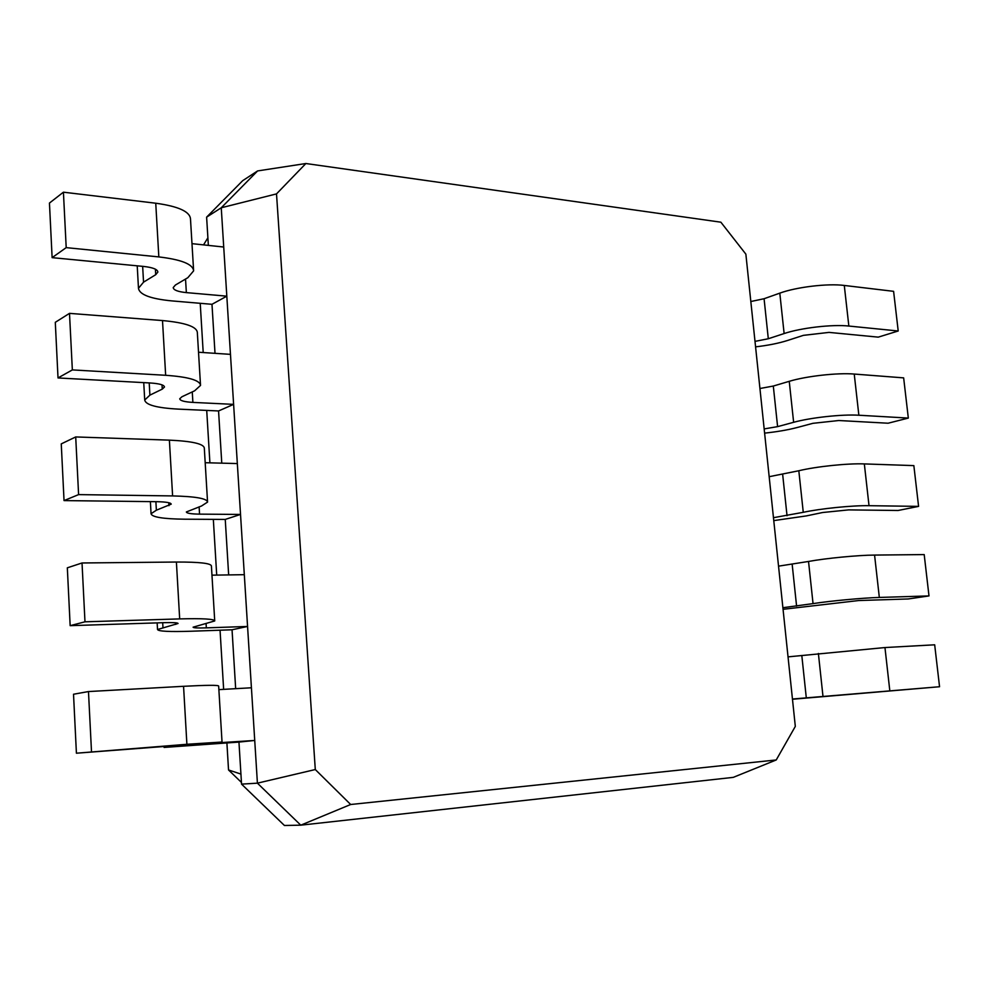 <?xml version="1.0" encoding="UTF-8"?>
<svg xmlns="http://www.w3.org/2000/svg" width="989" height="989" viewBox="0 0 989 989"><rect width="100%" height="100%" fill="white"/><g stroke="black" fill="none" stroke-linecap="round" stroke-linejoin="round"><path stroke-width="1.48" d="M276.512 193.893L315.293 769.541L350.675 804.502L776.229 759.96L795.317 726.408L745.867 254.148L720.87 222.191L305.873 163.519L276.512 193.893L221.252 207.777L226.815 296.168L186.352 292.608C177.921 291.755 173.545 290.074 173.211 287.589L175.387 285.042L187.836 277.699L193.621 270.862C193.016 264.224 181.42 259.575 158.833 256.917L66.201 247.633L52.12 257.647L143.702 266.449C152.838 267.475 157.56 269.342 157.869 272.049L155.718 274.695L143.541 282.162L138.472 288.306C139.474 294.648 150.612 298.851 171.913 300.903L211.98 304.303L215.009 353.333M223.724 247.027L191.977 243.653M193.572 269.96L190.481 218.866C189.839 211.547 178.255 206.33 155.743 203.215L63.42 192.187L49.45 203.066L52.12 257.647M315.293 769.541L257.412 783.164L226.815 296.168L211.98 304.303M305.873 163.519L257.61 170.924L221.252 207.777L206.614 217.147L208.358 245.396M63.42 192.187L66.201 247.633M350.675 804.502L300.767 825.172L733.257 777.366L776.229 759.96M257.412 783.164L300.767 825.172L284.424 825.481L241.551 784.129L257.412 783.164M213.204 743.098L254.729 740.464L238.955 742.084L241.551 784.129M251.416 687.775L218.878 689.63M206.095 623.886L206.33 627.867L247.559 626.457L232.044 629.783L235.666 688.678M230.462 354.359L198.529 352.232M218.557 410.954L233.614 404.365L192.892 402.399C184.424 401.905 180.035 400.693 179.726 398.777L181.951 396.75L194.61 390.816L200.532 385.413C200.013 380.271 188.38 376.896 165.657 375.288L72.345 369.911L58.017 377.946L150.266 382.978C159.464 383.596 164.199 384.944 164.471 387.033L162.27 389.122L149.895 395.143L144.715 400.013C145.63 404.909 156.806 407.938 178.23 409.112L218.557 410.954L221.771 463.161M244.308 574.683L211.967 575.165M199.123 506.838L199.555 514.132L240.525 514.441L225.245 519.423L228.657 574.918M237.323 463.569L205.193 462.716M257.61 170.924L242.701 180.666L206.614 217.147M240.933 774.078L228.533 769.961L241.44 782.423M200.223 303.302L203.202 352.541M206.713 410.41L209.903 462.84M213.327 519.361L216.715 575.104M220.053 630.216L223.638 689.358M226.901 743.011L228.533 769.961M207.888 237.83L203.536 244.889M200.483 384.709L197.33 332.465C196.774 326.63 185.166 322.661 162.505 320.56L69.502 313.365L55.297 322.315L58.017 377.946M213.241 743.666L199.988 744.519L222.031 742.034L186.896 744.284L76.413 753.21L170.714 745.99L185.042 745.063L164.1 747.437L238.955 742.084M222.031 741.997L218.656 686.045C218.384 685.006 206.689 685.093 183.558 686.304L88.478 691.558L73.52 694.229L76.413 753.21M206.33 627.867C197.751 628.139 193.35 627.904 193.102 627.187L214.737 620.944C214.403 618.99 202.72 618.31 179.677 618.904L84.98 621.809L70.157 625.666L163.766 622.674C173.087 622.427 177.847 622.699 178.057 623.49L157.523 629.523C158.277 631.353 169.515 631.922 191.211 631.229L232.044 629.783M214.712 620.672L211.411 565.992C211.04 563.285 199.37 561.975 176.401 562.036L82.025 562.976L67.326 567.822L70.157 625.666M207.529 501.596L204.315 448.153C203.845 443.851 192.2 441.181 169.391 440.142L75.708 436.94L61.256 443.888L64.038 500.595L156.954 501.695C166.214 501.893 170.961 502.709 171.208 504.155L156.373 510.2L151.057 513.736C151.898 517.123 163.098 518.941 184.659 519.2L225.245 519.423M199.555 514.132C191.025 514.008 186.624 513.279 186.352 511.956L201.496 506.009L207.566 502.091C207.146 498.518 195.488 496.453 172.605 495.922L78.601 494.611L64.038 500.595M69.502 313.365L72.345 369.911M88.478 691.558L91.495 751.578M82.025 562.976L84.98 621.809M75.708 436.94L78.601 494.611M792.449 699.025L939.55 686.737L792.473 699.248M750.824 301.521L764.077 298.727L779.802 293.14C796.38 287.045 827.781 283.274 844.285 285.45L893.599 291.335L898.21 330.994L878.244 337.138L829.005 332.391L803.389 335.358L787.516 340.488C778.578 343.319 767.921 345.433 755.571 346.855M788.035 656.869L884.957 647.548L934.679 644.803L939.55 686.737M755.003 341.378L768.305 338.745L784.129 333.553C800.818 327.891 832.33 324.207 848.846 326.049L898.21 330.994M782.88 607.716L813.045 603.611C830.426 600.916 862.717 597.9 879.332 597.443L928.992 595.922L908.236 598.963L858.687 600.546L783.053 609.311M759.935 388.504L773.311 386.044L789.247 381.321C806.047 376.166 837.708 372.606 854.236 374.052L903.649 377.872L908.322 418.075L888.11 423.218L838.759 420.523L812.946 423.317L796.862 427.594C787.8 429.955 777.057 431.797 764.608 433.133M778.528 566.153L808.532 561.455C825.803 558.278 857.97 555.163 874.573 555.076L924.196 554.582L928.992 595.922M764.163 428.917L777.601 426.63L793.635 422.303C810.547 417.593 842.319 414.131 858.86 415.232L908.322 418.075M773.46 517.692L803.266 512.314C820.413 508.593 852.444 505.354 869.022 505.688L918.583 506.38L898.099 510.485L848.661 509.891L822.638 512.512L806.344 515.912L773.769 520.61M769.17 476.698L798.815 470.752C815.851 466.573 847.771 463.223 864.337 463.915L913.848 465.609L918.583 506.38M185.536 279.059L186.352 292.608M155.743 203.215L158.833 256.917M142.651 266.35L143.541 282.162M155.409 269.193L155.718 274.695M192.262 391.916L192.892 402.399M149.215 382.916L149.895 395.143M162.023 384.869L162.27 389.122M162.505 320.56L165.657 375.288M169.638 746.065L169.675 746.732M183.558 686.304L186.896 744.284M162.691 622.711L162.962 627.372M175.646 622.786L175.745 624.405M176.401 562.036L179.677 618.904M155.891 501.683L156.373 510.2M168.773 502.709L168.946 505.676M169.391 440.142L172.605 495.922M806.295 697.801L801.807 655.472M768.305 338.745L764.077 298.727M796.59 606.121L792.177 564.385M777.601 426.63L773.311 386.044M787.034 515.739L782.682 474.596M889.791 690.545L884.957 647.548M822.972 696.244L818.385 653.469M848.846 326.049L844.285 285.45M784.129 333.553L779.802 293.14M879.332 597.443L874.573 555.076M813.045 603.611L808.532 561.455M858.86 415.232L854.236 374.052M793.635 422.303L789.247 381.321M869.022 505.688L864.337 463.915M803.266 512.314L798.815 470.752M138.472 288.306L137.224 265.831M144.715 400.013L143.739 382.619M164.1 747.437L164.05 746.497M157.523 629.523L157.152 622.897M151.057 513.736L150.377 501.621"/></g></svg>
